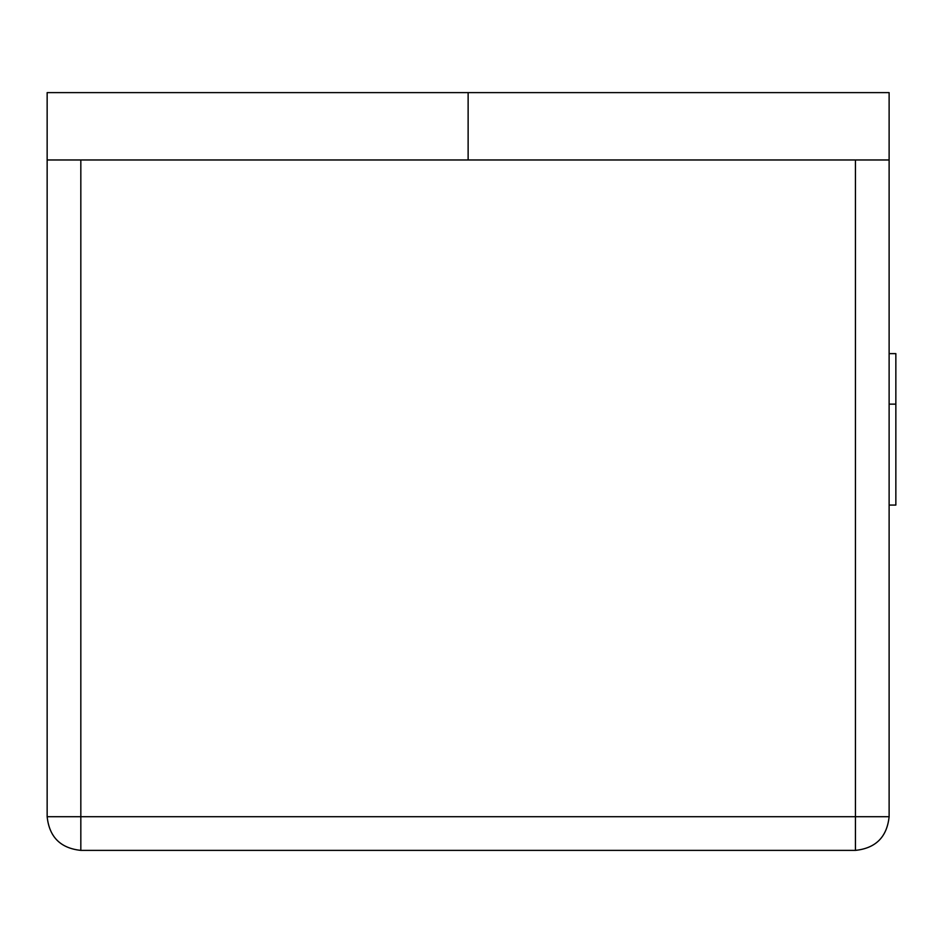 <?xml version="1.0" encoding="UTF-8"?>
<svg xmlns="http://www.w3.org/2000/svg" width="943" height="943" viewBox="0 0 943 943"><rect width="100%" height="100%" fill="white"/><g stroke="black" fill="none" stroke-linecap="round" stroke-linejoin="round"><path stroke-width="1.41" d="M889.119 816.709L889.119 92.614L468.129 92.614L468.129 159.968L47.15 159.968L47.15 92.614L468.129 92.614L47.15 92.614L47.15 816.709L47.15 159.968L468.129 159.968L468.129 92.614L889.119 92.614L889.119 159.968L468.129 159.968L889.119 159.968L889.119 816.709L80.827 816.709L80.827 159.968L80.827 816.709L47.15 816.709L855.431 816.709L855.431 159.968L855.431 816.709L889.119 816.709C886.974 837.019 875.741 848.24 855.431 850.386L80.827 850.386L855.431 850.386C875.741 848.24 886.974 837.019 889.119 816.709M282.9 159.968L653.369 159.968M282.9 92.614L653.369 92.614M895.85 404.146L889.119 404.146L895.85 404.146L895.85 353.625L889.119 353.625L895.85 353.625L895.85 505.071L895.85 404.146M889.119 505.071L895.85 505.071L889.119 505.071M855.431 816.709L855.431 850.386L855.431 816.709M80.827 816.709L80.827 850.386C60.517 848.24 49.295 837.019 47.15 816.709C49.295 837.019 60.517 848.24 80.827 850.386L80.827 816.709"/></g></svg>
